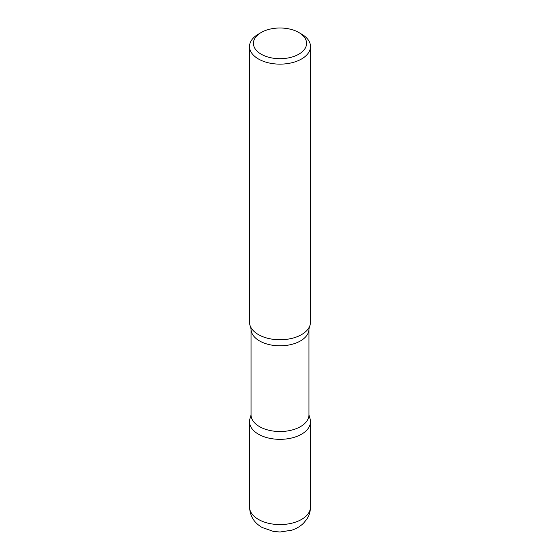 <?xml version="1.0" encoding="UTF-8"?>
<svg xmlns="http://www.w3.org/2000/svg" width="560" height="560" viewBox="0 0 560 560"><rect width="100%" height="100%" fill="white"/><g stroke="black" fill="none" stroke-linecap="round" stroke-linejoin="round"><path stroke-width="0.84" d="M251.118 416.094A30.492 17.605 0 0 0 249.508 421.736A30.492 17.605 0 0 0 258.44 434.182A30.492 17.605 0 0 0 291.669 438.004A30.492 17.605 0 0 0 310.492 421.736A30.492 17.605 0 0 0 308.882 416.094M261.198 32.494L258.44 34.09A30.492 17.605 0 0 0 249.508 46.536L249.508 322.161A30.492 17.605 0 0 0 258.44 334.607A30.492 17.605 0 0 0 291.669 338.422A30.492 17.605 0 0 0 310.492 322.161L310.492 46.536A30.492 17.605 0 0 0 301.56 34.09L298.802 32.494A26.586 15.351 0 0 0 261.198 32.494A26.586 15.351 0 0 0 261.198 54.201A26.586 15.351 0 0 0 298.802 54.201A26.586 15.351 0 0 0 298.802 32.494L301.56 34.09M249.508 46.536A30.492 17.605 0 0 0 258.44 58.982A30.492 17.605 0 0 0 291.669 62.797A30.492 17.605 0 0 0 310.492 46.536M309.421 417.116A30.492 17.605 180 0 1 301.56 434.182A30.492 17.605 180 0 1 264.705 436.968A30.492 17.605 180 0 1 250.579 417.116L251.034 414.806A28.966 16.723 180 0 0 268.919 430.255A28.966 16.723 180 0 0 300.482 426.629A28.966 16.723 180 0 0 308.966 414.806L309.421 417.116M251.034 329.091A28.966 16.723 180 0 0 268.919 344.54A28.966 16.723 180 0 0 300.482 340.914A28.966 16.723 180 0 0 308.966 329.091L309.421 326.781A30.492 17.605 180 0 1 301.56 334.607A30.492 17.605 180 0 1 250.579 326.781L251.034 329.091L251.034 414.806M310.492 506.975C310.45 511.42 309.218 515.501 306.796 519.211L303.513 523.229C300.153 526.463 296.191 528.794 291.634 530.222L280.091 532L273.644 531.489L262.08 527.464C256.235 523.915 250.243 518.672 249.508 506.975A30.492 17.605 0 0 0 258.44 519.421A30.492 17.605 0 0 0 291.669 523.236A30.492 17.605 0 0 0 310.492 506.975L310.492 421.736M249.508 506.975L249.508 421.736M308.966 329.091L308.966 414.806"/></g></svg>
